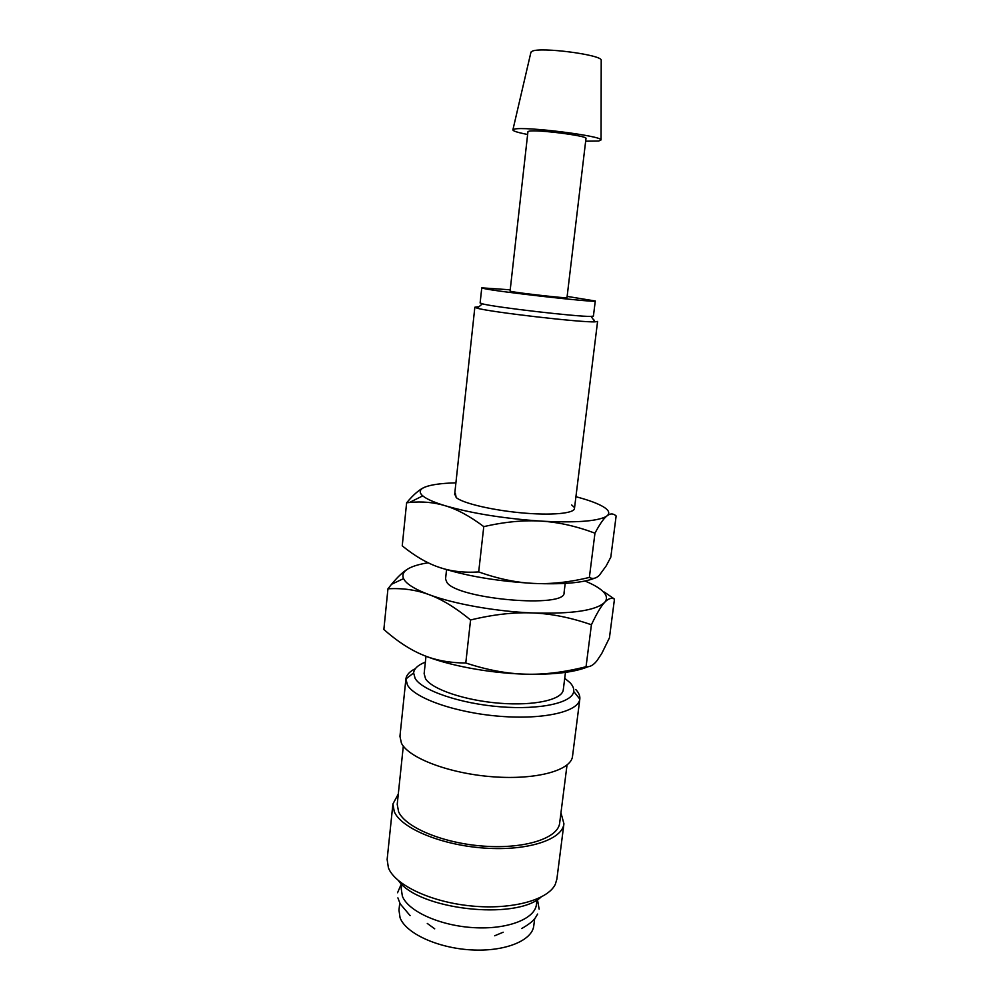 <?xml version="1.0" encoding="UTF-8"?>
<svg xmlns="http://www.w3.org/2000/svg" width="1000" height="1000" viewBox="0 0 1000 1000"><rect width="100%" height="100%" fill="white"/><g stroke="black" fill="none" stroke-linecap="round" stroke-linejoin="round"><path stroke-width="1.5" d="M415.375 668.637C409.562 671.538 406.413 674.975 405.913 678.95L407.475 685.075C414.938 698.462 456.213 712.887 500.025 716.3C543.875 719.837 578.7 711.6 579.812 699.1L579.825 699.075C580.175 695.95 578.825 692.75 575.75 689.475M425.363 662.138C418.025 665.013 414.113 668.612 413.612 672.938L415.15 678.462C422.238 690.6 460.15 703.637 500.262 706.8C540.413 710.062 572.475 702.763 573.7 691.462C574.075 688.625 572.875 685.713 570.062 682.725L564.725 678.263M405.913 678.95L399.95 736.312L401.413 743.15C408.65 758.075 449.5 773.637 493 776.8C536.538 780.1 571.25 770.325 572.525 756.275L579.825 699.075M403.312 746.087L397.225 804.275L398.562 811.675C405.325 827.525 443.612 843.475 484.475 846.188C525.35 849.038 558.225 838.112 559.663 823.062L567.025 765.025M398.3 794L392.912 803.988L387.137 859.475L388.413 867.825C394.913 884.95 430.8 902.1 471.388 905.975C511.975 909.987 548.175 899.912 555.35 884.212L556.875 879.112L563.925 823.775L560.962 812.812M392.912 803.988L394.275 811.675C401.25 828.35 441.538 845.225 484.65 848.1C527.788 851.137 562.425 839.613 563.925 823.775M401.737 884.188L401.25 888.85L402.375 896.188C408.125 911.263 439.9 925.725 473.675 927.65C507.463 929.725 534.975 918.925 536.438 904.488L537.013 899.837M527.625 134.488C517.4 132.487 512.5 130.912 512.925 129.725L514.412 129.125C524.637 126.188 602.05 135.875 601.05 139.925L598.75 141.025L585.65 141.2M530.887 52.45L532.25 51.188C540.862 46.812 601.925 54.825 601.213 60.188L601.213 60.587M510.075 291.075L511.062 291.4C517.837 293.025 568.638 298.712 566.987 297.663L585.988 138.438C588.112 135.887 536.35 129.275 529.038 131.188L527.938 131.725L510.075 291.075M510.213 289.812L481.763 287.85L480.125 302.962L482.375 303.825C494.312 307.2 578.65 316.962 591.038 316.4L593.425 316.062L595.275 300.988L567.137 296.4M481.763 287.85L483.462 288.425C495.625 291.55 599.087 303.15 595.275 300.988M594.412 320.238L593.763 320.087M478.1 306.788L474.85 307.225L477.225 308.2C489.925 312.038 581.812 322.663 595.05 321.838L597.587 321.425L574.45 508.638M446.55 569.688L445.55 578.975L446.95 582.513C457.95 599.3 566.4 608.538 564.062 592.688L565.212 583.413M428.175 562.788C419.5 564.163 412.925 566.1 408.462 568.6C403.5 571.425 401.863 574.775 403.562 578.612L404.725 580.513C408.275 585.175 416.375 589.875 429.012 594.625C453.85 603.975 496.125 611.525 532.875 612.962C571.975 614.075 595.875 610.575 604.562 602.45L605.05 601.95C608.413 598.513 611.55 597.562 614.475 599.087L604.388 592.087M408.462 568.6C403.488 571.388 397.837 576.625 391.538 584.288L387.95 588.8C402.512 587.95 416.2 589.888 429.012 594.625C441.775 599.25 455.625 607.7 470.575 619.975C493.438 614.45 514.212 612.112 532.875 612.962C551.6 613.725 571.1 617.65 591.413 624.775C596.663 613.625 601.05 606.188 604.562 602.45L605.025 601.925C607.812 598.188 606.487 594.138 601.062 589.788C597.3 586.8 591.95 583.888 584.987 581.025M565.462 672.387L563.288 689.75C562.413 699.638 534.663 706.012 499.9 703.25C465.15 700.588 432 689.35 425.55 678.75L424.137 673.65L425.988 656.25M534.675 918.6L533.775 925.8C532.25 940.675 504.775 951.9 471.075 949.887C437.4 948.025 405.763 933.263 400.075 917.763L398.975 910.2L399.688 903.438M427.275 923.438L434.725 928.838M494.7 935.775L503.188 932.225M614.475 599.087L609.425 637.888L601.812 653.388L597.075 660.55C593.462 665.2 589.788 667.25 586.05 666.712C564.275 672.262 544.1 674.75 525.538 674.175C553.775 674.788 574.562 672.312 587.938 666.762M465.775 662.987C449.575 662.938 435.188 660.238 422.638 654.912C447.15 665.275 489.025 673.225 525.538 674.175C507 673.713 487.088 669.987 465.775 662.987L470.575 619.975M422.638 654.912C410 649.663 397.075 641.2 383.862 629.5L387.95 588.8M586.05 666.712L591.413 624.775M398.525 880.725C418.288 909.463 515.125 920.662 540.938 897.2M455.387 493.387L456.138 497.475C462.587 503.387 494.363 510.737 525.312 513.188C556.312 515.7 577.962 512.712 574.038 507.113L571.663 504.938M455.913 482.837C441.5 483.225 431.188 484.65 424.988 487.088C419.8 489.137 413.675 494.375 406.625 502.788L409.387 502.5C421.95 501.238 433.837 502.3 445.062 505.7C456.975 509.2 469.888 516.175 483.775 526.613C504.787 521.838 523.875 520.013 541.062 521.125C558.288 522.137 576.25 526.163 594.963 533.175C599.1 525.363 602.612 520.037 605.5 517.225L607.025 515.862C610.112 513.288 609 510.325 603.688 507.013C598.237 503.688 589.6 500.425 577.762 497.212L575.925 496.725M424.988 487.088C419.787 489.25 418.837 491.987 422.1 495.275L422.775 495.875C426.55 499.038 433.975 502.312 445.062 505.7C471.75 513.4 503.75 518.538 541.062 521.125C574 522.863 595.388 521.487 605.212 516.987L607.025 515.862C610.288 513.3 613.325 513.337 616.138 515.962L610.812 557.137L606.25 565.8L599.438 575.188C596.112 578.5 592.762 579.263 589.362 577.45C569.288 582.275 550.7 584.263 533.625 583.413C562.7 584.587 582.987 582.863 594.487 578.225M478.688 571.95C463.638 572.9 450.238 571.275 438.5 567.1C464.862 575.812 496.575 581.25 533.625 583.413C516.562 582.663 498.25 578.85 478.688 571.95L483.775 526.613M438.5 567.1C426.7 563.013 414.625 555.925 402.238 545.85L406.625 502.788M589.362 577.45L594.963 533.175M537.638 914.05C535.35 917.337 535.462 920.65 521.7 928.538M397.9 897.875L400.2 903.888L410.1 915.612M413.612 672.938L405.913 678.975M530.975 52.062L512.925 129.725M454.625 494.762L474.85 307.225M403.562 578.612L391.538 584.288M397.55 892.75L401.375 883.838M539.138 909.125L537.45 899.575M482.375 303.825L477.225 308.2M591.038 316.4L595.05 321.838M601.213 60.188L601.05 139.925M573.7 691.462L579.812 699.1M422.775 495.875L409.387 502.5"/></g></svg>
